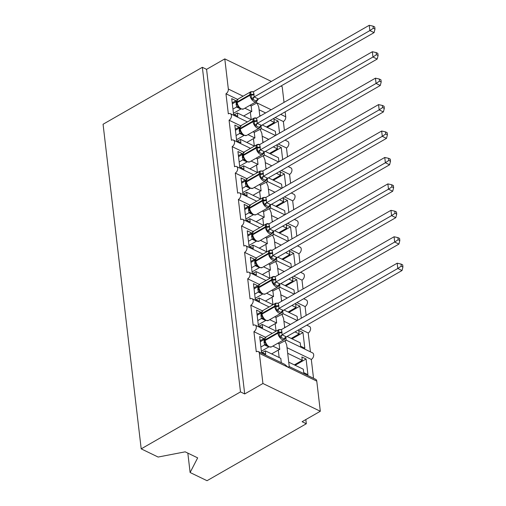 <?xml version="1.0" encoding="UTF-8"?>
<svg xmlns="http://www.w3.org/2000/svg" width="506" height="506" viewBox="0 0 506 506"><rect width="100%" height="100%" fill="white"/><g stroke="black" fill="none" stroke-linecap="round" stroke-linejoin="round"><path stroke-width="0.76" d="M187.834 453.117L190.111 472.515L207.03 480.7L306.32 423.75L305.826 419.569M287.035 347.692L311.31 359.431L313.524 378.286M287.693 353.296L302.265 360.342L301.867 356.958L306.086 359.001L307.926 374.649L303.708 372.606L303.309 369.222L288.736 362.176M294.34 364.889L302.265 360.342M277.826 343.239L279.091 343.852L284.973 340.81L286.7 344.833L289.249 366.546L315.674 379.323A3.744 2.473 115.8 0 1 316.775 381.126L320.317 411.258L262.924 383.497L244.702 393.946L206.575 69.347L202.349 67.304L103.066 124.255L141.199 448.86L240.483 391.91L202.349 67.304M237.618 99.404L225.967 93.774L228.332 113.863A3.744 2.473 115.8 0 1 230.331 113.66A3.744 2.473 115.8 0 1 231.375 116.766A3.744 2.473 115.8 0 1 229.073 120.207L231.432 140.295A3.744 2.473 115.8 0 1 233.437 140.099A3.744 2.473 115.8 0 1 234.48 143.204A3.744 2.473 115.8 0 1 232.178 146.639L234.537 166.727A3.744 2.473 115.8 0 1 236.542 166.531A3.744 2.473 115.8 0 1 237.586 169.636A3.744 2.473 115.8 0 1 235.284 173.071L237.643 193.159A3.744 2.473 115.8 0 1 239.648 192.963A3.744 2.473 115.8 0 1 240.692 196.069A3.744 2.473 115.8 0 1 238.389 199.503L240.748 219.598A3.744 2.473 115.8 0 1 242.754 219.395A3.744 2.473 115.8 0 1 243.797 222.501A3.744 2.473 115.8 0 1 241.495 225.942L243.854 246.03A3.744 2.473 115.8 0 1 245.859 245.827A3.744 2.473 115.8 0 1 246.903 248.933A3.744 2.473 115.8 0 1 244.6 252.374L246.96 272.462A3.744 2.473 115.8 0 1 248.965 272.26A3.744 2.473 115.8 0 1 250.008 275.365A3.744 2.473 115.8 0 1 247.706 278.806L250.065 298.894A3.744 2.473 115.8 0 1 252.07 298.698A3.744 2.473 115.8 0 1 253.114 301.804A3.744 2.473 115.8 0 1 250.812 305.238L253.171 325.326A3.744 2.473 115.8 0 1 255.176 325.13A3.744 2.473 115.8 0 1 256.219 328.236A3.744 2.473 115.8 0 1 253.917 331.67L265.561 337.306M253.917 331.67L256.276 351.759A3.744 2.473 115.8 0 1 258.281 351.562L284.707 364.345L288.078 367.248C289.457 366.274 289.596 366.306 288.496 367.343M258.281 351.562A3.744 2.473 115.8 0 1 259.382 353.365L316.775 381.126M283.929 321.253L290.457 324.416M300.014 329.039L308.205 332.999L310.425 351.853M284.587 326.857L285.46 327.281M295.017 331.904L299.16 333.909L298.761 330.526L302.98 332.568L304.821 348.217L300.602 346.174L300.203 342.79L287.092 336.446M291.235 338.451L299.16 333.909M274.72 316.8L275.991 317.414L281.867 314.378L283.594 318.4L284.688 327.724M250.812 305.238L262.456 310.874M280.824 294.821L287.351 297.983M296.908 302.601L305.099 306.566L306.143 315.415M281.481 300.425L282.354 300.849M291.911 305.472L296.054 307.477L295.656 304.093L299.875 306.13L301.291 318.198M283.986 310.014L297.098 316.358L297.496 319.741L298.097 320.032M307.256 324.884L307.319 325.415M288.129 312.019L296.054 307.477M271.614 290.368L272.886 290.982L278.762 287.946L280.488 291.962L281.583 301.291M247.706 278.806L259.35 284.435M277.718 268.389L284.245 271.545M293.803 276.168L302 280.134L303.037 288.983M278.376 273.993L279.249 274.416M288.806 279.04L292.949 281.039L292.55 277.661L296.769 279.698L298.186 291.766M280.881 283.581L293.992 289.925L294.391 293.309L294.992 293.6M304.15 298.451L304.214 298.983M285.023 285.586L292.949 281.039M268.509 263.936L269.78 264.549L275.656 261.513L277.383 265.53L278.477 274.853M244.6 252.374L256.245 258.003M274.613 241.957L281.14 245.113M290.697 249.736L298.894 253.702L299.931 262.551M275.27 247.56L276.143 247.984M285.7 252.602L289.843 254.607L289.445 251.223L293.663 253.266L295.087 265.334M277.775 257.149L290.887 263.487L291.285 266.871L291.886 267.162M301.045 272.019L301.108 272.551M281.918 259.154L289.843 254.607M265.403 237.504L266.675 238.117L272.551 235.081L274.277 239.098L275.372 248.421M241.495 225.942L253.139 231.571M271.507 215.524L278.034 218.681M287.591 223.304L295.789 227.264L296.826 236.119M272.165 221.128L273.038 221.546M282.595 226.169L286.738 228.174L286.339 224.79L290.558 226.833L291.981 238.895M274.669 230.717L287.781 237.055L288.18 240.439L288.781 240.73M297.939 245.587L298.002 246.118M278.812 232.722L286.738 228.174M262.298 211.072L263.569 211.685L269.451 208.649L271.172 212.665L272.266 221.989M238.389 199.503L250.034 205.139M268.401 189.092L274.929 192.248M284.486 196.872L292.683 200.831L293.72 209.686M269.059 194.696L269.932 195.114M279.489 199.737L283.632 201.742L283.233 198.358L287.459 200.401L288.875 212.463M271.564 204.285L284.676 210.622L285.074 214.006L285.675 214.297M294.834 219.149L294.897 219.686M275.707 206.284L283.632 201.742M259.192 184.633L260.464 185.247L266.346 182.211L268.066 186.233L269.16 195.556M235.284 173.071L246.928 178.707M265.296 162.654L271.823 165.816M281.38 170.433L289.577 174.399L290.615 183.248M265.954 168.258L266.826 168.681M276.384 173.305L280.526 175.31L280.128 171.926L284.353 173.969L285.77 186.031M268.458 177.846L281.57 184.19L281.969 187.574L282.569 187.865M291.728 192.716L291.791 193.254M272.601 179.851L280.526 175.31M256.087 158.201L257.358 158.814L263.24 155.778L264.961 159.801L266.055 169.124M232.178 146.639L243.822 152.274M262.19 136.222L268.718 139.378M278.275 144.001L286.472 147.967L287.509 156.816M262.848 141.825L263.721 142.249M273.278 146.873L277.421 148.878L277.022 145.494L281.247 147.531L282.664 159.599M265.353 151.414L278.464 157.758L278.863 161.142L279.464 161.433M288.622 166.284L288.686 166.816M269.502 153.419L277.421 148.878M252.987 131.769L254.252 132.382L260.135 129.346L261.855 133.363L262.949 142.692M229.073 120.207L240.723 125.836M281.311 362.701L280.798 358.337L265.327 350.854L265.72 354.238L261.501 352.195L259.667 336.547L263.885 338.59L260.154 340.728M263.999 339.583L263.885 338.59M272.829 346.104L279.755 349.456L279.091 343.852M271.633 353.903L278.281 350.089A5.49 2.865 -6.7 0 1 279.755 349.456M276.143 331.152L262.222 324.422L262.614 327.799L258.395 325.763L256.561 310.115L260.78 312.151L257.048 314.296M260.894 313.151L260.78 312.151M269.723 319.672L276.649 323.018L275.991 317.414M268.528 327.471L275.175 323.657A5.49 2.865 -6.7 0 1 276.649 323.018M273.038 304.72L259.116 297.983L259.515 301.367L255.29 299.331L253.455 283.676L257.674 285.719L253.942 287.857M257.788 286.719L257.674 285.719M266.618 293.24L273.544 296.586L272.886 290.982M265.422 301.038L272.076 297.224A5.49 2.865 -6.7 0 1 273.544 296.586M269.932 278.287L256.011 271.551L256.409 274.935L252.184 272.892L250.35 257.244L254.569 259.287L250.837 261.425M254.682 260.286L254.569 259.287M263.512 266.801L270.438 270.153L269.78 264.549M262.323 274.606L268.971 270.792A5.49 2.865 -6.7 0 1 270.438 270.153M266.826 251.855L252.905 245.119L253.304 248.503L249.078 246.46L247.244 230.812L251.463 232.855L247.731 234.993M251.583 233.854L251.463 232.855M260.407 240.369L267.332 243.721L266.675 238.117M259.217 248.174L265.865 244.36A5.49 2.865 -6.7 0 1 267.332 243.721M263.721 225.417L249.8 218.687L250.198 222.071L245.973 220.028L244.139 204.38L248.357 206.423L244.626 208.561M248.478 207.416L248.357 206.423M257.301 213.937L264.227 217.289L263.569 211.685M256.112 221.736L262.759 217.922A5.49 2.865 -6.7 0 1 264.227 217.289M260.615 198.984L246.694 192.255L247.092 195.639L242.874 193.596L241.033 177.948L245.252 179.984L241.526 182.128M245.372 180.984L245.252 179.984M254.195 187.505L261.121 190.851L260.464 185.247M253.006 195.303L259.654 191.489A5.49 2.865 -6.7 0 1 261.121 190.851M257.51 172.552L243.588 165.816L243.987 169.2L239.768 167.163L237.928 151.515L242.146 153.552L238.421 155.69M242.266 154.551L242.146 153.552M251.09 161.072L258.016 164.418L257.358 158.814M249.901 168.871L256.548 165.057A5.49 2.865 -6.7 0 1 258.016 164.418M254.404 146.12L240.483 139.384L240.881 142.768L236.663 140.725L234.822 125.077L239.041 127.12L235.315 129.258M239.161 128.119L239.041 127.12M247.984 134.634L254.91 137.986L254.252 132.382M246.795 142.439L253.443 138.625A5.49 2.865 -6.7 0 1 254.91 137.986M259.085 109.789L265.612 112.946M275.175 117.569L283.366 121.535L284.404 130.384M259.742 115.393L260.615 115.817M270.172 120.434L274.315 122.439L273.917 119.055L278.142 121.098L279.559 133.167M262.247 124.982L275.359 131.326L275.757 134.71L276.358 135.001M285.517 139.852L285.58 140.383M266.396 126.987L274.315 122.439M249.882 105.337L251.147 105.95L251.805 111.554L244.879 108.202M259.844 116.254L258.749 106.93L257.029 102.914L251.147 105.95M225.967 93.774A3.744 2.473 -64.2 0 0 228.332 89.031L224.79 58.898L206.575 69.347M251.299 119.688L237.377 112.952L237.776 116.336L233.557 114.293L231.716 98.645L235.935 100.688L232.21 102.826M236.055 101.687L235.935 100.688M243.69 116.007L250.337 112.193A5.49 2.865 -6.7 0 1 251.805 111.554M262.924 383.497L259.382 353.365M285.814 337.331L286.143 340.108L312.569 352.891A3.744 2.473 115.8 0 1 313.612 355.996A3.744 2.473 115.8 0 1 311.31 359.431M306.32 423.75L302.101 421.707L320.317 411.258M283.366 121.535A3.744 2.473 -64.2 0 0 285.726 116.791L285.144 111.851M284.03 102.383L282.184 86.659L280.931 86.052M285.042 140.124L287.731 141.421A3.744 2.473 115.8 0 1 288.774 144.526A3.744 2.473 115.8 0 1 286.472 147.967M288.148 166.556L290.836 167.859A3.744 2.473 115.8 0 1 291.88 170.965A3.744 2.473 115.8 0 1 289.577 174.399M291.254 192.988L293.942 194.291A3.744 2.473 115.8 0 1 294.979 197.397A3.744 2.473 115.8 0 1 292.683 200.831M294.359 219.427L297.041 220.724A3.744 2.473 115.8 0 1 298.085 223.829A3.744 2.473 115.8 0 1 295.789 227.264M297.465 245.859L300.147 247.156A3.744 2.473 115.8 0 1 301.19 250.261A3.744 2.473 115.8 0 1 298.894 253.702M300.57 272.291L303.252 273.588A3.744 2.473 115.8 0 1 304.296 276.693A3.744 2.473 115.8 0 1 302 280.134M303.67 298.723L306.358 300.026A3.744 2.473 115.8 0 1 307.401 303.132A3.744 2.473 115.8 0 1 305.099 306.566M306.775 325.156L309.463 326.459A3.744 2.473 115.8 0 1 310.507 329.564A3.744 2.473 115.8 0 1 308.205 332.999M265.327 350.854L262.304 352.581M262.222 324.422L259.198 326.149M259.116 297.983L256.093 299.716M256.011 271.551L252.994 273.284M252.905 245.119L249.888 246.852M249.8 218.687L246.783 220.42M246.694 192.255L243.677 193.981M243.588 165.816L240.571 167.549M240.483 139.384L237.466 141.117M190.111 472.515L197.669 457.873L185.177 451.833L158.119 457.044L141.199 448.86M237.377 112.952L234.36 114.685M224.79 58.898L271.374 81.428M244.702 393.946L240.483 391.91M278.142 121.098L267.2 127.373M260.135 129.346C261.513 128.372 261.646 128.404 260.546 129.447M260.976 125.861L261.298 128.644L275.485 135.5M281.247 147.531L270.305 153.811M284.353 173.969L273.411 180.244M287.459 200.401L276.516 206.676M290.558 226.833L279.622 233.108M293.663 253.266L282.721 259.54M296.769 279.698L285.827 285.972M299.875 306.13L288.932 312.411M302.98 332.568L292.038 338.843M306.086 359.001L295.143 365.275M263.24 155.778C264.619 154.804 264.752 154.836 263.651 155.88M264.081 152.293L264.404 155.076L278.591 161.933M266.346 182.211C267.718 181.237 267.857 181.268 266.757 182.312M267.187 178.732L267.51 181.509L281.697 188.365M269.451 208.649C270.824 207.669 270.963 207.707 269.862 208.744M270.293 205.164L270.615 207.947L284.802 214.803M272.551 235.081C273.929 234.107 274.069 234.139 272.968 235.176M273.398 231.596L273.721 234.379L287.908 241.235M275.656 261.513C277.035 260.539 277.174 260.571 276.074 261.608M276.504 258.028L276.826 260.811L291.007 267.668M278.762 287.946C280.141 286.972 280.28 287.003 279.179 288.047M279.603 284.461L279.932 287.244L294.112 294.1M281.867 314.378C283.246 313.404 283.385 313.435 282.285 314.479M282.709 310.893L283.037 313.676L297.218 320.532M284.973 340.81C286.352 339.836 286.491 339.874 285.39 340.911M237.251 104.856L236.814 103.129A1.246 0.651 -6.7 0 1 237.213 102.579A5.364 2.903 60.2 0 0 241.375 108.879A5.364 2.903 60.2 0 0 243.512 108.986L256.264 101.674A5.364 2.903 -119.8 0 1 254.126 101.567A5.364 2.903 -119.8 0 1 249.964 95.261L249.888 94.628A5.364 2.903 -119.8 0 1 250.85 91.731L238.098 99.043A5.364 2.903 60.2 0 0 237.137 101.946A1.246 0.651 173.3 0 0 236.738 102.497L236.814 103.129A1.246 0.651 -6.7 0 0 236.865 103.275L237.251 104.856L238.838 107.474A2.745 2.176 -44.1 0 0 236.593 107.057L236.03 101.7L232.324 103.825M374.99 29.07L374.744 26.957L373.055 26.141L373.301 28.254L374.99 29.07L374.073 32.631L258.408 98.967L256.77 101.289L251.495 98.733L250.698 91.915L252.285 91.63A2.745 1.278 -77.9 0 0 252.538 91.909M374.073 32.631L369.854 30.588L254.189 96.931L258.408 98.967M373.301 28.254L369.854 30.588L369.235 25.3L253.487 91.687L254.189 96.931M240.875 109.03L236.593 107.057M233.437 113.293L240.793 109.075M232.943 109.113L236.568 107.038M257.516 99.979L257.048 100.915M256.77 101.289L256.359 100.896A2.745 2.176 -44.1 0 1 258.389 98.948M238.003 99.821L237.516 99.505M238.389 106.254L236.65 106.987M236.03 101.7L236.846 100.738M238.098 99.043L237.586 99.435M251.495 98.733L254.107 96.975M250.698 91.915L253.487 91.687L250.85 91.731M369.235 25.3L373.055 26.141M240.356 131.282L239.92 129.568A1.246 0.651 -6.7 0 1 240.318 129.011A5.364 2.903 60.2 0 0 244.48 135.311A5.364 2.903 60.2 0 0 246.618 135.425L259.369 128.107A5.364 2.903 -119.8 0 1 257.231 127.999A5.364 2.903 -119.8 0 1 253.07 121.699L252.994 121.06A5.364 2.903 -119.8 0 1 253.955 118.164L241.204 125.475A5.364 2.903 60.2 0 0 240.242 128.379A1.246 0.651 173.3 0 0 239.844 128.929L239.92 129.568A1.246 0.651 -6.7 0 0 239.97 129.713L240.356 131.288L241.944 133.907A2.745 2.176 -44.1 0 0 239.699 133.489L239.136 128.132L235.429 130.263M378.096 55.502L377.843 53.389L376.16 52.573L376.407 54.686L378.096 55.502L377.179 59.063L261.431 125.45L259.875 127.721L254.6 125.165L253.803 118.347L255.391 118.069A2.745 1.278 -77.9 0 0 255.644 118.341M377.179 59.063L372.96 57.02L257.295 123.363L261.513 125.406A2.745 2.176 -44.1 0 0 259.464 127.329L259.875 127.721M376.407 54.686L372.96 57.02L372.34 51.732L256.593 118.119L257.295 123.363M243.981 135.463L239.699 133.489M236.542 139.726L243.898 135.507M236.049 135.545L239.673 133.47M260.622 126.411L259.369 128.107M241.109 126.26L240.654 125.905C240.224 125.905 239.958 126.917 239.844 128.929A1.246 0.651 173.3 0 0 239.901 129.074M241.495 132.686L239.755 133.426M239.136 128.132L239.952 127.17M241.204 125.475L240.692 125.867M254.6 125.165L257.212 123.413M253.803 118.347L256.593 118.119M372.34 51.732L376.16 52.573M243.456 157.695L243.025 156A1.246 0.651 -6.7 0 1 243.424 155.443A5.364 2.903 60.2 0 0 247.586 161.749A5.364 2.903 60.2 0 0 249.724 161.857L262.475 154.539A5.364 2.903 -119.8 0 1 260.337 154.431A5.364 2.903 -119.8 0 1 256.175 148.131L256.099 147.499A5.364 2.903 -119.8 0 1 257.061 144.596L244.309 151.914A5.364 2.903 60.2 0 0 243.348 154.811A1.246 0.651 173.3 0 0 242.95 155.367L243.025 156A1.246 0.651 -6.7 0 0 243.076 156.145L243.462 157.72L245.049 160.339A2.745 2.176 -44.1 0 0 242.804 159.928L242.241 154.564L238.535 156.696M381.201 81.934L380.948 79.822L379.266 79.006L379.513 81.118L381.201 81.934L380.284 85.495L264.537 151.882L262.981 154.153L257.706 151.604L256.909 144.779L258.496 144.501A2.745 1.278 -77.9 0 0 258.749 144.779M380.284 85.495L376.066 83.452L260.4 149.795L264.619 151.838M379.513 81.118L376.066 83.452L375.446 78.164L259.698 144.552L260.4 149.795M247.08 161.901L242.804 159.928M239.648 166.158L246.998 161.945M239.155 161.983L242.779 159.902M263.721 152.85L263 154.134L262.57 153.761A2.745 2.176 -44.1 0 1 264.6 151.813M244.215 152.692L243.759 152.338C243.329 152.344 243.057 153.35 242.95 155.367A1.246 0.651 173.3 0 0 243 155.513M244.6 159.118L242.861 159.858M242.241 154.564L243.057 153.603M243.784 152.312L244.309 151.914M257.706 151.604L260.318 149.846M256.909 144.779L259.698 144.552M375.446 78.164L379.266 79.006M246.561 184.127L246.131 182.432A1.246 0.651 -6.7 0 1 246.53 181.875A5.364 2.903 60.2 0 0 250.691 188.181A5.364 2.903 60.2 0 0 252.829 188.289L265.58 180.977A5.364 2.903 -119.8 0 1 263.443 180.863A5.364 2.903 -119.8 0 1 259.281 174.564L259.205 173.931A5.364 2.903 -119.8 0 1 260.166 171.028L247.409 178.346A5.364 2.903 60.2 0 0 246.454 181.243A1.246 0.651 173.3 0 0 246.055 181.799L246.131 182.432A1.246 0.651 -6.7 0 0 246.182 182.577L246.567 184.159L248.155 186.771A2.745 2.176 -44.1 0 0 245.91 186.36L245.347 181.003L241.64 183.128M384.307 108.373L384.054 106.26L382.372 105.444L382.618 107.557L384.307 108.373L383.39 111.927L267.725 178.27L266.086 180.585L260.811 178.036L260.014 171.211L261.596 170.933A2.745 1.278 -77.9 0 0 261.855 171.211M383.39 111.927L379.171 109.884L263.506 176.227L267.725 178.27M382.618 107.557L379.171 109.884L378.551 104.603L262.886 170.939L263.506 176.227M250.185 188.333L245.91 186.36M242.754 192.596L250.103 188.377M242.26 188.415L245.884 186.334M266.826 179.282L266.124 180.553L265.675 180.193A2.745 2.176 -44.1 0 1 267.706 178.245M247.32 179.124L246.865 178.77C246.435 178.776 246.163 179.782 246.055 181.799A1.246 0.651 173.3 0 0 246.106 181.945M247.706 185.55L245.967 186.29M245.347 181.003L246.163 180.035M246.89 178.744L247.409 178.346M260.811 178.036L263.424 176.278M260.014 171.211L262.804 170.99L260.166 171.028M378.551 104.603L382.372 105.444M249.667 210.566L249.237 208.864A1.246 0.651 -6.7 0 1 249.635 208.314A5.364 2.903 60.2 0 0 253.797 214.614A5.364 2.903 60.2 0 0 255.935 214.721L268.686 207.409A5.364 2.903 -119.8 0 1 266.548 207.302A5.364 2.903 -119.8 0 1 262.386 200.996L262.31 200.363A5.364 2.903 -119.8 0 1 263.272 197.46L250.514 204.778A5.364 2.903 60.2 0 0 249.559 207.675A1.246 0.651 173.3 0 0 249.161 208.232L249.237 208.864A1.246 0.651 -6.7 0 0 249.287 209.01L249.673 210.591L251.261 213.209A2.745 2.176 -44.1 0 0 249.015 212.792L248.452 207.435L244.746 209.56M387.413 134.805L387.16 132.692L385.477 131.876L385.724 133.989L387.413 134.805L386.495 138.359L270.83 204.702L269.192 207.017L263.917 204.468L263.114 197.644L264.701 197.365A2.745 1.278 -77.9 0 0 264.961 197.644M386.495 138.359L382.277 136.323L266.611 202.659L270.83 204.702M385.724 133.989L382.277 136.323L381.65 131.035L265.909 197.422L266.611 202.659M253.291 214.765L249.015 212.792M245.859 219.028L253.209 214.81M245.366 214.848L248.99 212.767M269.23 206.979L268.686 207.409M269.192 207.017L268.781 206.625A2.745 2.176 -44.1 0 1 270.811 204.677M250.426 205.556L249.97 205.202C249.54 205.208 249.268 206.22 249.161 208.232A1.246 0.651 173.3 0 0 249.211 208.377M250.812 211.989L249.072 212.722M248.452 207.435L249.268 206.473M250.514 204.778L250.008 205.164M263.917 204.468L266.529 202.71M263.114 197.644L265.909 197.422L263.272 197.46M381.65 131.035L385.477 131.876M252.779 237.023L252.342 235.296A1.246 0.651 -6.7 0 1 252.734 234.746A5.364 2.903 60.2 0 0 256.903 241.046A5.364 2.903 60.2 0 0 259.034 241.153L271.792 233.842A5.364 2.903 -119.8 0 1 269.654 233.734A5.364 2.903 -119.8 0 1 265.492 227.428L265.416 226.796A5.364 2.903 -119.8 0 1 266.377 223.899L253.62 231.21A5.364 2.903 60.2 0 0 252.665 234.107A1.246 0.651 173.3 0 0 252.266 234.664L252.342 235.296A1.246 0.651 -6.7 0 0 252.393 235.442L252.772 237.01L254.366 239.642A2.745 2.176 -44.1 0 0 254.36 239.642A2.745 2.176 -44.1 0 0 252.121 239.224L251.558 233.867L247.851 235.992M390.512 161.237L390.265 159.124L388.583 158.308L388.829 160.421L390.512 161.237L389.601 164.792L273.936 231.134L272.298 233.449L267.023 230.9L266.219 224.082L267.807 223.797A2.745 1.278 -77.9 0 0 268.066 224.076M389.601 164.792L385.382 162.755L269.717 229.098L273.936 231.134M388.829 160.421L385.382 162.755L384.756 157.467L269.015 223.854L269.717 229.098M256.397 241.198L252.121 239.224M248.965 245.461L256.314 241.242M248.471 241.28L252.096 239.199M272.336 233.411L271.792 233.842M272.298 233.449L271.886 233.064A2.745 2.176 -44.1 0 1 273.917 231.115M253.525 231.988L253.076 231.634C252.646 231.64 252.374 232.652 252.266 234.664A1.246 0.651 173.3 0 0 252.317 234.809M253.917 238.421L252.178 239.155M251.558 233.867L252.374 232.905M253.62 231.21L253.114 231.596M267.023 230.9L269.635 229.142M272.576 233.083L273.038 232.146M266.219 224.082L269.015 223.854M384.756 157.467L388.583 158.308M255.884 263.455L255.448 261.735A1.246 0.651 -6.7 0 1 255.84 261.178A5.364 2.903 60.2 0 0 260.008 267.478A5.364 2.903 60.2 0 0 262.14 267.592L274.897 260.274A5.364 2.903 -119.8 0 1 272.759 260.166A5.364 2.903 -119.8 0 1 268.597 253.867L268.522 253.228A5.364 2.903 -119.8 0 1 269.483 250.331L256.725 257.643A5.364 2.903 60.2 0 0 255.77 260.546A1.246 0.651 173.3 0 0 255.372 261.096L255.448 261.735A1.246 0.651 -6.7 0 0 255.498 261.88L255.878 263.449L257.465 266.074A2.745 2.176 -44.1 0 0 255.226 265.656L254.663 260.299L250.957 262.424M393.617 187.669L393.371 185.557L391.688 184.741L391.935 186.853L393.617 187.669L392.707 191.23L277.041 257.567L275.403 259.888L270.128 257.333L269.325 250.514L270.912 250.23A2.745 1.278 -77.9 0 0 271.172 250.508M392.707 191.23L388.488 189.187L272.823 255.53L277.041 257.567A2.745 2.176 -44.1 0 0 274.986 259.496L275.403 259.888M391.935 186.853L388.488 189.187L387.862 183.899L272.12 250.287L272.823 255.53M259.502 267.63L255.226 265.656L251.577 267.712M252.07 271.893L259.42 267.674M275.441 259.85L274.897 260.274M256.631 258.427L256.219 258.035M257.023 264.853L255.283 265.587M254.663 260.299L255.479 259.338M270.128 257.333L272.74 255.574M269.325 250.514L272.12 250.287M387.862 183.899L391.688 184.741M258.983 289.881L258.553 288.167A1.246 0.651 -6.7 0 1 258.945 287.61A5.364 2.903 60.2 0 0 263.114 293.916A5.364 2.903 60.2 0 0 265.245 294.024L278.003 286.706A5.364 2.903 -119.8 0 1 275.865 286.598A5.364 2.903 -119.8 0 1 271.703 280.299L271.627 279.66A5.364 2.903 -119.8 0 1 272.582 276.763L259.831 284.075A5.364 2.903 60.2 0 0 258.876 286.978A1.246 0.651 173.3 0 0 258.477 287.528L258.553 288.167A1.246 0.651 -6.7 0 0 258.604 288.312L258.983 289.881L260.571 292.506A2.745 2.176 -44.1 0 0 258.326 292.095L257.769 286.731L254.063 288.863M396.723 214.101L396.476 211.989L394.794 211.173L395.041 213.285L396.723 214.101L395.812 217.662L280.065 284.049L278.509 286.32L273.234 283.765L272.43 276.946L274.018 276.668A2.745 1.278 -77.9 0 0 274.277 276.94M395.812 217.662L391.587 215.619L275.928 281.962L280.147 284.005A2.745 2.176 -44.1 0 0 278.091 285.928L278.509 286.32M395.041 213.285L391.587 215.619L390.967 210.332L275.226 276.719L275.928 281.962M262.608 294.062L258.326 292.095M255.176 298.325L262.525 294.112M254.682 294.144L258.307 292.07M279.249 285.017L278.003 286.706M259.736 284.859L259.325 284.467M260.122 291.285L258.389 292.025M257.769 286.731L258.585 285.77M273.234 283.765L275.846 282.013M272.43 276.946L275.226 276.719M390.967 210.332L394.794 211.173M262.095 316.32L261.659 314.599A1.246 0.651 -6.7 0 1 262.051 314.043A5.364 2.903 60.2 0 0 266.219 320.349A5.364 2.903 60.2 0 0 268.351 320.456L281.102 313.138A5.364 2.903 -119.8 0 1 278.97 313.031A5.364 2.903 -119.8 0 1 274.809 306.731L274.733 306.098A5.364 2.903 -119.8 0 1 275.688 303.195L262.937 310.513A5.364 2.903 60.2 0 0 261.981 313.41A1.246 0.651 173.3 0 0 261.583 313.967L261.659 314.599A1.246 0.651 -6.7 0 0 261.71 314.745L262.089 316.313L263.677 318.938A2.745 2.176 -44.1 0 0 261.431 318.527L260.875 313.163L257.168 315.295M399.829 240.533L399.582 238.421L397.893 237.605L398.146 239.717L399.829 240.533L398.918 244.094L283.252 310.437L281.614 312.752L276.339 310.203L275.536 303.379L277.124 303.1A2.745 1.278 -77.9 0 0 277.377 303.379M398.918 244.094L394.693 242.051L279.034 308.394L283.252 310.437M398.146 239.717L394.693 242.051L394.073 236.764L278.332 303.151L279.034 308.394M265.713 320.5L261.431 318.527M258.281 324.763L265.631 320.545M257.788 320.583L261.412 318.502M282.354 311.449L281.633 312.733L281.197 312.36A2.745 2.176 -44.1 0 1 283.227 310.412M262.842 311.291L262.393 310.937C261.963 310.943 261.691 311.949 261.583 313.967A1.246 0.651 173.3 0 0 261.634 314.112M263.228 317.717L261.494 318.457M260.875 313.163L261.691 312.202M262.412 310.912L262.937 310.513M276.339 310.203L278.951 308.445M275.536 303.379L278.332 303.151L275.688 303.195M394.073 236.764L397.893 237.605M265.188 342.726L264.764 341.031A1.246 0.651 -6.7 0 1 265.157 340.481A5.364 2.903 60.2 0 0 269.325 346.781A5.364 2.903 60.2 0 0 271.456 346.888L284.208 339.577A5.364 2.903 -119.8 0 1 282.076 339.463A5.364 2.903 -119.8 0 1 277.908 333.163L277.838 332.531A5.364 2.903 -119.8 0 1 278.793 329.627L266.042 336.945A5.364 2.903 60.2 0 0 265.081 339.842A1.246 0.651 173.3 0 0 264.689 340.399L264.764 341.031A1.246 0.651 -6.7 0 0 264.815 341.177L265.195 342.745L266.788 345.377A2.745 2.176 -44.1 0 0 266.782 345.37A2.745 2.176 -44.1 0 0 264.537 344.959L263.98 339.602L260.274 341.727M402.934 266.972L402.687 264.859L400.999 264.043L401.252 266.156L402.934 266.972L402.023 270.527L286.358 336.87L284.72 339.184L279.445 336.635L278.642 329.811L280.229 329.532A2.745 1.278 -77.9 0 0 280.482 329.811M402.023 270.527L397.798 268.484L282.139 334.827L286.358 336.87M401.252 266.156L397.798 268.484L397.178 263.202L281.513 329.539L282.139 334.827M268.819 346.933L264.537 344.959M261.387 351.196L268.737 346.977M260.894 347.015L264.518 344.934M284.208 339.577L284.733 339.172L284.302 338.792A2.745 2.176 -44.1 0 1 286.333 336.844M265.947 337.723L265.498 337.369C265.068 337.375 264.796 338.381 264.689 340.399A1.246 0.651 173.3 0 0 264.739 340.544M266.333 344.156L264.6 344.89M263.98 339.602L264.796 338.64M265.517 337.344L266.042 336.945M279.445 336.635L282.057 334.877M278.642 329.811L281.437 329.589L278.793 329.627M397.178 263.202L400.999 264.043M228.332 89.031L243.095 96.178M255.441 102.149L271.178 109.758M280.735 114.381L285.726 116.791M250.337 112.193L251.21 119.644M253.443 138.625L254.316 146.076M256.548 165.057L257.421 172.508M259.654 191.489L260.527 198.947M262.759 217.922L263.632 225.379M265.865 244.36L266.738 251.811M268.971 270.792L269.843 278.243M272.076 297.224L272.949 304.675M275.175 323.657L276.055 331.107M278.281 350.089L279.16 357.546M254.031 93.863A2.745 1.436 173.3 0 1 251.185 94.388A1.246 0.651 173.3 0 0 249.888 94.628L237.137 101.946L237.213 102.579L249.964 95.261A1.246 0.651 -6.7 0 1 251.261 95.02A2.745 1.436 173.3 0 0 254.107 94.495M237.554 99.467C237.118 99.473 236.852 100.485 236.738 102.497A1.246 0.651 173.3 0 0 236.795 102.642M236.112 104.818A2.745 1.436 173.3 0 0 236.953 103.901M236.036 104.179A2.745 1.436 173.3 0 0 236.846 103.363M254.233 96.937A2.745 1.278 -77.9 0 0 253.19 99.366M257.137 120.295A2.745 1.436 173.3 0 1 254.29 120.82A1.246 0.651 173.3 0 0 252.994 121.06L240.242 128.379L240.318 129.011L253.07 121.699A1.246 0.651 -6.7 0 1 254.36 121.459A2.745 1.436 173.3 0 0 257.212 120.928M239.218 131.25A2.745 1.436 173.3 0 0 240.059 130.333M239.142 130.618A2.745 1.436 173.3 0 0 239.952 129.795M257.339 123.369A2.745 1.278 -77.9 0 0 256.295 125.798M260.242 146.727A2.745 1.436 173.3 0 1 257.396 147.259A1.246 0.651 173.3 0 0 256.099 147.499L243.348 154.811L243.424 155.443L256.175 148.131A1.246 0.651 -6.7 0 1 257.465 147.891A2.745 1.436 173.3 0 0 260.312 147.36M242.317 157.682A2.745 1.436 173.3 0 0 243.165 156.765M242.247 157.05A2.745 1.436 173.3 0 0 243.057 156.227M260.445 149.808A2.745 1.278 -77.9 0 0 259.401 152.23M263.348 173.16A2.745 1.436 173.3 0 1 260.501 173.691A1.246 0.651 173.3 0 0 259.205 173.931L246.454 181.243L246.53 181.875L259.281 174.564A1.246 0.651 -6.7 0 1 260.571 174.323A2.745 1.436 173.3 0 0 263.417 173.792M245.423 184.114A2.745 1.436 173.3 0 0 246.27 183.204M245.353 183.482A2.745 1.436 173.3 0 0 246.163 182.666M263.55 176.24A2.745 1.278 -77.9 0 0 262.506 178.662M266.453 199.592A2.745 1.436 173.3 0 1 263.607 200.123A1.246 0.651 173.3 0 0 262.31 200.363L249.559 207.675L249.635 208.314L262.386 200.996A1.246 0.651 -6.7 0 1 263.677 200.755A2.745 1.436 173.3 0 0 266.523 200.231M248.528 210.547A2.745 1.436 173.3 0 0 249.376 209.636M248.459 209.914A2.745 1.436 173.3 0 0 249.268 209.098M266.656 202.672A2.745 1.278 -77.9 0 0 265.612 205.094M269.559 226.03A2.745 1.436 173.3 0 1 266.706 226.555A1.246 0.651 173.3 0 0 265.416 226.796L252.665 234.107L252.734 234.746L265.492 227.428A1.246 0.651 -6.7 0 1 266.782 227.188A2.745 1.436 173.3 0 0 269.628 226.663M251.634 236.985A2.745 1.436 173.3 0 0 252.481 236.068M251.564 236.346A2.745 1.436 173.3 0 0 252.374 235.53M269.761 229.104A2.745 1.278 -77.9 0 0 268.718 231.527M272.658 252.462A2.745 1.436 173.3 0 1 269.812 252.987A1.246 0.651 173.3 0 0 268.522 253.228L255.77 260.546L255.84 261.178L268.597 253.867A1.246 0.651 -6.7 0 1 269.888 253.626A2.745 1.436 173.3 0 0 272.734 253.095M256.15 258.104L256.181 258.073C255.751 258.073 255.479 259.085 255.372 261.096A1.246 0.651 173.3 0 0 255.422 261.241M254.739 263.417A2.745 1.436 173.3 0 0 255.587 262.5M254.663 262.785A2.745 1.436 173.3 0 0 255.479 261.963M272.867 255.536A2.745 1.278 -77.9 0 0 271.823 257.965M275.764 278.895A2.745 1.436 173.3 0 1 272.917 279.42A1.246 0.651 173.3 0 0 271.627 279.66L258.876 286.978L258.945 287.61L271.703 280.299A1.246 0.651 -6.7 0 1 272.993 280.058A2.745 1.436 173.3 0 0 275.84 279.527M259.255 284.536L259.287 284.505C258.857 284.505 258.585 285.517 258.477 287.528A1.246 0.651 173.3 0 0 258.528 287.674M257.845 289.849A2.745 1.436 173.3 0 0 258.692 288.932M257.769 289.217A2.745 1.436 173.3 0 0 258.585 288.395M275.972 281.969A2.745 1.278 -77.9 0 0 274.929 284.397M278.869 305.327A2.745 1.436 173.3 0 1 276.023 305.858A1.246 0.651 173.3 0 0 274.733 306.098L261.981 313.41L262.051 314.043L274.809 306.731A1.246 0.651 -6.7 0 1 276.099 306.491A2.745 1.436 173.3 0 0 278.945 305.959M260.951 316.282A2.745 1.436 173.3 0 0 261.798 315.371M260.875 315.649A2.745 1.436 173.3 0 0 261.691 314.827M279.078 308.407A2.745 1.278 -77.9 0 0 278.034 310.829M281.975 331.759A2.745 1.436 173.3 0 1 279.129 332.29A1.246 0.651 173.3 0 0 277.838 332.531L265.081 339.842L265.157 340.481L277.908 333.163A1.246 0.651 -6.7 0 1 279.204 332.923A2.745 1.436 173.3 0 0 282.051 332.398M264.056 342.714A2.745 1.436 173.3 0 0 264.904 341.803M263.98 342.081A2.745 1.436 173.3 0 0 264.796 341.265M282.184 334.839A2.745 1.278 -77.9 0 0 281.14 337.262M255.176 325.13L272.247 333.384M252.07 298.698L269.141 306.952M248.965 272.26L266.036 280.52M245.859 245.827L262.93 254.088M242.754 219.395L259.825 227.656M239.648 192.963L256.719 201.217M236.542 166.531L253.614 174.785M233.437 140.099L250.508 148.353M230.331 113.66L247.402 121.921M243.512 108.986L240.704 108.948L238.838 107.474M256.264 101.674L256.789 101.27M246.618 135.425L243.81 135.38L241.944 133.907M256.58 118.126L255.22 117.828L253.955 118.164M249.724 161.857L246.915 161.812L245.049 160.339M259.686 144.558L258.326 144.261L257.061 144.596M262.475 154.539L263 154.14M252.829 188.289L250.021 188.245L248.155 186.771M265.58 180.977L266.105 180.572M255.935 214.721L253.126 214.677L251.261 213.209M269.932 205.714L269.243 206.973M259.034 241.153L256.232 241.115L254.366 239.642M269.002 223.861L267.642 223.563L266.377 223.899M262.14 267.592L259.338 267.547L257.472 266.08M272.108 250.293L270.742 249.996L269.483 250.331M276.143 258.579L275.454 259.837M256.207 258.047L256.725 257.643M265.245 294.024L262.443 293.98L260.577 292.512M275.213 276.725L273.847 276.428L272.582 276.763M259.306 284.486L259.831 284.075M268.351 320.456L265.549 320.412L263.677 318.938M281.102 313.138L281.627 312.74M271.456 346.888L268.654 346.844L266.782 345.377M285.46 337.882L284.77 339.14"/></g></svg>
